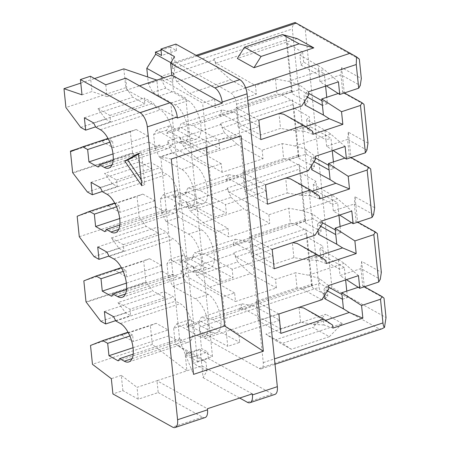 <?xml version="1.0" encoding="UTF-8"?>
<svg xmlns="http://www.w3.org/2000/svg" width="450" height="450" viewBox="0 0 450 450"><rect width="100%" height="100%" fill="white"/><g stroke="black" fill="none" stroke-linecap="round" stroke-linejoin="round"><path stroke-width="0.34" stroke-dasharray="2.25 1.69" d="M329.366 336.679L342.298 323.483L282.448 343.327L291.319 349.296L329.366 336.679L312.767 327.454L274.719 340.071L265.849 334.103L325.699 314.257L312.767 327.454M291.319 349.296L274.719 340.071M231.053 197.336L243.9 208.997L203.006 222.559L190.153 210.898L231.053 197.336L227.362 189.146L186.463 202.708L190.153 210.898M138.471 153.433L141.463 152.443L144.804 184.742L141.159 179.466M141.812 185.732L144.804 184.742M138.538 154.069L141.463 152.443M160.307 199.136L173.273 194.833L176.293 190.423L163.328 194.726L160.307 199.136L161.752 213.131L166.106 221.642L188.55 234.118A20.599 9.276 71.7 0 1 200.537 254.531A20.599 9.276 71.7 0 1 196.976 272.509A20.599 9.276 71.7 0 1 192.442 271.8L169.999 259.324L166.978 263.734L179.949 259.436L180.281 262.665L181.794 260.46L221.079 281.745L215.972 232.318L227.942 228.347L188.533 205.886L176.563 209.857L215.972 232.318M112.348 183.757L104.619 173.374L116.595 180.028L117.264 186.491L112.348 183.757L87.407 192.026M116.595 180.028L151.509 168.452L139.534 161.797L104.619 173.374M117.264 186.491L102.291 191.453M121.551 267.981L149.546 258.699L143.691 261.023L145.862 282.015L152.888 290.998L164.863 297.652L129.949 309.229L117.973 302.574L152.888 290.998M149.546 258.699L161.522 265.354L162.135 271.277L171.36 276.401L172.868 274.196L177.48 276.761A20.599 9.276 71.7 0 0 182.014 277.47A20.599 9.276 71.7 0 0 185.574 259.493A20.599 9.276 71.7 0 0 173.588 239.079L168.975 236.514L166.798 232.262L157.573 227.132L158.186 233.055L146.211 226.395L111.296 237.971L119.019 248.355L94.084 256.624M114.874 203.377L142.869 194.096L137.014 196.425L139.129 216.877L146.211 226.395M142.869 194.096L154.845 200.756L155.458 206.674L164.683 211.804L166.191 209.599L170.803 212.164A20.599 9.276 71.7 0 0 175.337 212.873A20.599 9.276 71.7 0 0 178.898 194.889A20.599 9.276 71.7 0 0 166.911 174.476L162.298 171.917L160.121 167.659L150.896 162.534L151.509 168.452M108.197 138.78L136.198 129.499L130.871 131.614L130.286 131.282L132.508 152.82L139.534 161.797M136.198 129.499L148.174 136.153L148.781 142.076L158.006 147.201L159.514 144.996L164.126 147.561A20.599 9.276 -108.3 0 0 168.666 148.269A20.599 9.276 -108.3 0 0 172.221 130.292A20.599 9.276 -108.3 0 0 160.234 109.879L155.621 107.314L153.444 103.061L144.219 97.931L144.833 103.854L132.857 97.2L97.948 108.776L105.671 119.154L80.73 127.423M123.829 68.839L125.775 87.683L132.857 97.2M129.859 335.987L132.621 335.07L133.284 341.527L168.199 329.951L156.223 323.297L150.368 325.62L152.314 344.464L186.907 370.8L185.237 354.651L197.533 361.485L170.831 103.084L158.535 96.249L156.864 80.1M168.199 329.951L168.812 335.874L178.031 341.004L179.544 338.799L184.157 341.359A20.599 9.276 71.7 0 0 188.691 342.073A20.599 9.276 71.7 0 0 192.251 324.09A20.599 9.276 71.7 0 0 180.259 303.677L175.652 301.112L173.469 296.859L164.25 291.735L164.863 297.652M91.046 182.379L150.896 162.534M100.271 187.504L160.121 167.659M154.845 200.756L119.936 212.333L107.961 205.672L114.817 203.4M102.448 191.762L162.298 171.917M104.833 231.649L164.683 211.804M119.812 224.977L166.191 209.599M119.694 218.531L155.458 206.674M116.505 206.786L119.267 205.869L119.936 212.333M107.961 205.672L114.351 203.136M119.267 205.869L114.913 203.451M79.279 236.722L139.129 216.877M77.164 216.27L137.014 196.425M97.723 246.977L157.573 227.132M106.942 252.101L166.798 232.262M123.182 271.384L125.944 270.472L121.584 268.048M125.944 270.472L126.608 276.93L114.638 270.276L121.022 267.739M114.638 270.276L121.494 267.998M161.522 265.354L126.608 276.93M109.125 256.359L168.975 236.514M111.504 296.246L171.36 276.401M126.484 289.575L172.868 274.196M126.371 283.134L162.135 271.277M111.296 237.971L123.272 244.631L123.941 251.089L119.019 248.355M123.272 244.631L158.186 233.055M123.941 251.089L108.968 256.056M133.099 153.146L73.249 172.991M72.658 172.665L132.508 152.82M130.286 131.282L108.118 138.634M107.949 138.69L78.992 148.292M130.871 131.614L71.021 151.459M109.828 142.189L112.59 141.272L108.236 138.847M148.174 136.153L113.259 147.729L101.284 141.075L108.146 138.797M84.369 117.776L144.219 97.931M93.594 122.906L153.444 103.061M98.156 167.046L158.006 147.201M113.136 160.38L159.514 144.996M95.771 127.159L155.621 107.314M113.017 153.934L148.781 142.076M112.59 141.272L113.259 147.729M101.284 141.075L107.674 138.538M105.767 84.791L106.993 96.638L139.517 85.849M125.719 78.176L126.939 90.022L177.356 118.046M241.335 307.53L239.828 309.735L311.647 285.919L311.659 284.214L241.335 307.53L280.626 328.815L279.737 320.254L253.918 305.899L213.019 319.461L238.838 333.816L239.726 342.377L227.756 346.348L222.649 296.916L234.619 292.95L235.502 301.511L276.401 287.955L275.518 279.388L295.464 272.773L297.017 287.798L301.719 288.641L319.629 283.399L328.849 288.523M279.737 320.254L238.838 333.816M346.387 279.647L340.009 275.529L360.956 268.582L380.261 279.315M384.019 298.159L364.343 287.224L362.739 285.812L360.956 268.582L361.676 261.382L381.347 272.317M326.357 85.849L319.984 81.731L340.931 74.784L360.236 85.517M297.214 38.633L237.364 58.477M166.106 221.642L179.072 217.344L201.516 229.815A20.599 9.276 -108.3 0 1 213.502 250.228A20.599 9.276 -108.3 0 1 209.947 268.211A20.599 9.276 -108.3 0 1 205.408 267.502L182.97 255.026L179.949 259.436M182.97 255.026L169.999 259.324M239.828 309.735L239.715 308.661L242.055 303.817L201.156 317.379L213.019 319.461M242.055 303.817L253.918 305.899M171.276 159.036L160.768 156.909L205.661 142.026L241.099 135.889M185.237 354.651L200.199 349.689L203.096 377.679L206.921 370.957L193.393 363.437L208.356 358.476L272.301 394.02A11.773 5.299 -108.3 0 0 274.888 394.425M208.356 358.476L207.692 352.012L201.544 348.598L199.316 327.066A9.416 4.241 -108.3 0 0 205.127 338.411L259.228 368.488A9.416 4.241 71.7 0 0 261.304 368.814A9.416 4.241 71.7 0 0 263.256 362.61L236.554 104.209A9.416 4.241 -108.3 0 0 230.743 92.863L245.666 87.913M146.447 282.347L86.597 302.186M86.012 301.86L145.862 282.015M166.978 263.734L168.424 277.729L172.783 286.239L195.221 298.716A20.599 9.276 71.7 0 1 207.214 319.129A20.599 9.276 71.7 0 1 203.653 337.112A20.599 9.276 71.7 0 1 199.119 336.397L176.676 323.927L173.655 328.331L186.621 324.034L186.958 327.262L188.466 325.058L200.436 321.092L239.726 342.377M188.466 325.058L227.756 346.348M279.276 113.428L238.095 126.939L260.843 139.584M200.199 349.689L212.496 356.524L197.533 361.485M170.831 103.084L185.794 98.123L173.498 91.288L172.609 82.676L163.822 77.794M212.496 356.524L185.794 98.123M175.871 44.089L176.535 50.552L170.387 47.132L172.614 68.664A9.416 4.241 71.7 0 1 174.566 62.46A9.416 4.241 71.7 0 1 176.642 62.786L230.743 92.863M239.715 308.661L198.816 322.217L201.156 317.379M198.816 322.217L198.928 323.297L200.436 321.092M321.868 220.961L312.441 213.834L312.952 218.796L322.178 223.926M179.072 217.344L174.718 208.834L174.386 205.599L176.563 209.857M252.287 393.863L201.87 365.839L156.982 380.723L158.203 392.563L138.257 399.178L137.031 387.338L156.982 380.723L207.394 408.746M158.203 392.563L202.472 417.173A11.773 5.299 -108.3 0 0 205.065 417.577M173.655 328.331L175.269 343.946L201.088 358.301L206.032 362.34L186.356 351.405L186.581 353.559L192.729 356.974L193.393 363.437M152.758 92.441L165.724 88.144L188.162 100.62A20.599 9.276 -108.3 0 1 200.154 121.033A20.599 9.276 -108.3 0 1 196.594 139.011A20.599 9.276 -108.3 0 1 192.06 138.302L169.616 125.826L156.651 130.123L179.089 142.599A20.599 9.276 -108.3 0 0 183.628 143.308A20.599 9.276 -108.3 0 0 187.183 125.331A20.599 9.276 -108.3 0 0 175.196 104.918L152.758 92.441L148.399 83.931L147.679 76.967M156.651 130.123L153.63 134.533L155.076 148.534L159.429 157.044L181.873 169.515A20.599 9.276 71.7 0 1 193.86 189.928A20.599 9.276 71.7 0 1 190.299 207.911A20.599 9.276 71.7 0 1 185.766 207.203L163.328 194.726M340.099 226.502L340.768 232.965L335.779 234.619M170.921 62.736L175.32 65.183L174.431 56.571M170.387 47.132L161.027 50.237M176.535 50.552L161.572 55.513M158.535 96.249L173.498 91.288M186.621 324.034L189.647 319.624L212.085 332.1A20.599 9.276 -108.3 0 0 216.619 332.809A20.599 9.276 -108.3 0 0 220.179 314.831A20.599 9.276 -108.3 0 0 208.192 294.418L185.749 281.942L181.395 273.431L168.424 277.729M176.676 323.927L189.647 319.624M82.001 94.826L91.974 91.519L90.394 76.247M106.993 96.638L91.974 91.519M80.786 83.109L94.539 78.553M175.32 65.183L172.609 82.676L171.827 75.139M176.799 81.698L217.699 68.136L214.014 59.951L173.115 73.508L176.799 81.698L189.653 93.358L215.477 107.713L256.371 94.151L255.487 85.59L216.079 63.129L286.403 39.808L285.722 35.061L291.617 92.121L291.634 90.416L221.31 113.732L260.595 135.017L280.547 128.402L278.994 113.377M344.329 267.418L323.674 255.932L320.957 258.851L339.339 269.072L344.329 267.418L345.617 279.9M320.957 258.851L319.933 248.951L338.349 259.447L340.009 275.529M178.791 128.419L178.898 129.499L180.411 127.294L219.696 148.579L218.812 140.012L192.988 125.657L181.131 123.581L178.791 128.419L219.684 114.857L222.024 110.019L233.888 112.101L192.988 125.657M115.796 320.957L175.652 301.112M117.973 302.574L125.696 312.958L130.618 315.692L129.949 309.229M115.644 320.653L130.618 315.692M125.696 312.958L100.761 321.227M104.4 311.574L164.25 291.735M83.841 280.868L143.691 261.023M175.179 76.691L163.209 80.657L202.618 103.117L214.588 99.152L175.179 76.691L173.002 72.433L173.115 73.508M214.588 99.152L215.477 107.713M169.616 125.826L166.596 130.236L166.928 133.464L178.898 129.499M166.928 133.464L168.441 131.259L180.411 127.294M153.63 134.533L166.596 130.236M173.002 72.433L161.032 76.404L163.209 80.657M168.441 131.259L207.726 152.55L202.618 103.117M165.724 88.144L161.364 79.633L161.032 76.404M148.399 83.931L161.364 79.633M207.726 152.55L219.696 148.579M219.684 114.857L219.797 115.937L291.617 92.121M219.797 115.937L221.31 113.732M217.699 68.136L230.552 79.796L189.653 93.358M203.096 377.679L239.704 398.036M133.048 347.732L168.812 335.874M160.768 156.909L179.781 340.892L193.528 374.372M125.775 87.683L65.925 107.522M179.781 340.892L189.726 337.596M206.218 147.454L205.661 142.026M192.729 356.974L207.692 352.012M234.619 292.95L195.21 270.489L193.033 266.231L181.058 270.202L183.24 274.455L222.649 296.916M195.21 270.489L183.24 274.455M186.958 327.262L198.928 323.297M183.476 146.301L224.376 132.739L220.686 124.549L179.792 138.111L183.476 146.301L196.329 157.961L222.148 172.316L263.048 158.754L262.164 150.193L222.756 127.727L293.079 104.411L293.901 108.022L309.291 116.797L310.32 126.731L330.975 138.218L332.269 150.699M156.223 323.297L128.227 332.578M128.171 332.595L121.309 334.873L133.284 341.527M232.166 269.213L206.342 254.857L194.479 252.782L192.139 257.619L192.251 258.694L193.764 256.489L233.049 277.779L232.166 269.213L273.06 255.651L247.241 241.296L206.342 254.857M221.079 281.745L233.049 277.779M181.794 260.46L193.764 256.489M138.257 399.178L122.884 390.634L112.911 393.941M295.082 22.5L295.464 22.911C293.181 24.593 292.129 26.612 292.314 28.974L319.016 287.376C319.32 289.738 320.788 291.774 323.426 293.49L331.914 287.46L386.021 317.537M205.127 338.411L324.827 298.721C323.511 297.923 323.044 296.179 323.426 293.49M172.783 286.239L185.749 281.942M113.619 316.704L173.469 296.859M196.83 275.496L237.724 261.939L234.039 253.749L193.14 267.311L196.83 275.496L209.678 287.156L235.502 301.511M187.802 188.179L185.462 193.022L226.361 179.46L228.701 174.623L187.802 188.179L199.665 190.26L225.489 204.615L226.373 213.176L214.403 217.148L209.295 167.721L221.265 163.749L222.148 172.316M222.024 110.019L181.131 123.581M226.361 179.46L226.474 180.534L298.294 156.724L298.311 155.014L227.987 178.329L267.272 199.614L266.389 191.053L225.489 204.615M265.517 184.804L242.769 172.159L283.669 158.597L282.116 143.578L262.164 150.193M242.769 172.159L244.772 191.537L267.519 204.188M267.272 199.614L287.224 192.999L285.671 177.981L244.772 191.537M193.033 266.231L193.14 267.311M180.281 262.665L192.251 258.694M341.646 67.584L344.317 93.426L342.709 92.014L340.931 74.784L341.646 67.584L361.322 78.519M338.445 81.838L324.135 69.491L288.27 81.383L275.439 78.975L255.487 85.59M319.984 81.731L318.319 65.649L324.135 69.491M152.314 344.464L92.464 364.309M122.884 390.634L121.309 375.368L137.031 387.338M121.309 375.368L111.33 378.675M328.708 287.151L326.784 286.082L324.073 288.996L327.392 290.841M326.784 286.082L327.814 296.01L325.097 298.896M324.703 295.11L324.073 288.996M97.948 108.776L109.918 115.431L110.587 121.888L105.671 119.154M118.181 360.849L178.031 341.004M133.161 354.178L179.544 338.799M132.621 335.07L128.261 332.651M127.699 332.336L121.309 334.873M90.517 345.465L150.368 325.62M155.076 148.534L168.041 144.231L172.401 152.741L159.429 157.044M187.088 191.891L185.574 194.096L173.604 198.067L175.118 195.862L187.088 191.891L226.373 213.176M185.462 193.022L185.574 194.096M175.118 195.862L214.403 217.148M168.041 144.231L167.709 141.002L169.886 145.254L209.295 167.721M173.273 194.833L173.604 198.067M172.401 152.741L194.839 165.218A20.599 9.276 -108.3 0 1 206.826 185.631A20.599 9.276 -108.3 0 1 203.271 203.608A20.599 9.276 -108.3 0 1 198.731 202.899L176.293 190.423M299.908 55.153L302.619 52.2L303.643 62.134L300.932 65.053L299.908 55.153L318.319 65.649M221.265 163.749L181.856 141.289L179.679 137.031L179.792 138.111M216.079 63.129L213.902 58.871L285.722 35.061M167.709 141.002L179.679 137.031M181.856 141.289L169.886 145.254M278.871 314.004L256.118 301.359L297.017 287.798M256.118 301.359L258.12 320.738L299.019 307.176L300.572 322.2L313.38 324.388L325.536 320.355M280.626 328.815L300.572 322.2M161.752 213.131L174.718 208.834M174.386 205.599L186.356 201.634L186.463 202.708M188.533 205.886L186.356 201.634M302.619 52.2L287.224 43.425L286.403 39.808M206.921 370.957L206.032 362.34M175.269 343.946L186.356 351.405M186.581 353.559L201.544 348.598M209.678 287.156L250.577 273.6L237.724 261.939M109.918 115.431L144.833 103.854M110.587 121.888L95.614 126.855M192.139 257.619L233.038 244.058L235.378 239.22L194.479 252.782M250.577 273.6L276.401 287.955M181.058 270.202L181.395 273.431M338.214 93.499L342.709 92.014L344.396 92.953M344.317 93.426L363.988 104.361M235.378 239.22L247.241 241.296M203.006 222.559L228.825 236.914L269.724 223.352L243.9 208.997M227.942 228.347L228.825 236.914M299.019 307.176L299.306 307.226M258.12 320.738L280.873 333.382M342.456 299.216L347.445 297.562L341.972 294.519M213.902 58.871L214.014 59.951M311.647 285.919L305.747 228.859L233.927 252.669L234.039 253.749M233.038 244.058L233.151 245.138L234.658 242.933L273.949 264.218L293.895 257.602L306.703 259.785L318.864 255.757M227.362 189.146L227.25 188.072L299.076 164.261L304.971 221.321L233.151 245.138M298.294 156.724L292.399 99.658L220.579 123.474L220.686 124.549M364.427 286.751L362.739 285.812L358.245 287.303M359.319 59.141L305.213 29.064L331.914 287.46M367.993 143.123L348.322 132.182L350.994 158.023L370.665 168.958M374.67 207.72L354.999 196.785L357.666 222.621L377.342 233.561M364.343 287.224L361.676 261.382M327.814 296.01L312.469 287.696L307.249 237.223L322.644 245.998L323.674 255.932M346.776 291.105L347.445 297.562M357.666 222.621L356.062 221.209L357.75 222.148M320.715 226.243L317.396 224.398L320.113 221.479L322.031 222.547M335.295 229.922L340.768 232.965M373.584 214.718L354.279 203.985L338.321 209.278L338.946 215.303M339.711 215.049L333.332 210.932L338.321 209.278L337.652 202.815L332.668 204.469L331.673 194.844L337.489 198.692L351.793 211.039M333.332 210.932L332.668 204.469L314.28 194.254L313.262 184.354L315.968 181.401L316.997 191.334L314.28 194.254M332.938 328.089L323.927 324.968L323.409 320.001L332.634 325.131M323.409 320.001L303.722 308.019M323.927 324.968L313.38 324.388M311.659 284.214L312.469 287.696M324.827 298.721L378.928 328.798L381.819 328.854M295.464 22.911L305.213 29.064M342.298 323.483L325.699 314.257M300.932 65.053L319.314 75.268L324.304 73.62L303.643 62.134M325.592 86.102L324.304 73.62M258.84 120.206L236.093 107.561L238.095 126.939M236.093 107.561L276.992 93.999L281.689 94.843L301.736 105.981M308.824 94.725L299.604 89.595L281.689 94.843M308.52 91.761L299.087 84.634L288.27 81.383M299.087 84.634L299.604 89.595M275.439 78.975L276.992 93.999M312.609 131.332L303.384 126.203L303.896 131.169L293.355 130.59L280.547 128.402M283.691 114.221L303.384 126.203M305.511 126.557L293.355 130.59M312.913 134.291L303.896 131.169M305.072 105.097L307.783 102.212L306.759 92.278L308.683 93.347M291.634 90.416L292.438 93.898L307.783 102.212M307.361 97.043L304.048 95.198L304.678 101.306M321.941 100.721L327.414 103.764L326.751 97.301M327.414 103.764L322.431 105.418M306.759 92.278L304.048 95.198M218.812 140.012L259.712 126.456L260.595 135.017M259.712 126.456L233.888 112.101M230.552 79.796L256.371 94.151M350.994 158.023L349.386 156.611L351.073 157.551M351.568 222.699L356.062 221.209L354.279 203.985L354.999 196.785M315.084 235.181L295.043 224.038L312.952 218.796M316.997 191.334L337.652 202.815M313.262 184.354L331.673 194.844M312.441 213.834L301.618 210.583L337.489 198.692M301.618 210.583L288.787 208.176L268.841 214.791L229.433 192.33L299.756 169.009L300.577 172.626L315.968 181.401M299.076 164.261L299.756 169.009M227.25 188.072L229.433 192.33M268.841 214.791L269.724 223.352M317.396 224.398L318.032 230.507M272.194 249.407L249.446 236.756L290.34 223.2L288.787 208.176M249.446 236.756L251.449 256.14L274.196 268.785M293.895 257.602L292.343 242.578L251.449 256.14M273.06 255.651L273.949 264.218M318.42 234.298L321.137 231.412L305.792 223.099L300.577 172.626M304.971 221.321L304.988 219.611L305.792 223.099M304.988 219.611L234.658 242.933M321.137 231.412L320.113 221.479M292.343 242.578L292.629 242.629M326.267 263.492L317.25 260.364L316.738 255.403L297.045 243.422M317.25 260.364L306.703 259.785M316.738 255.403L325.957 260.528M290.34 223.2L295.043 224.038M319.59 198.889L310.573 195.767L310.061 190.806L319.281 195.93M310.061 190.806L290.368 178.819M285.671 177.981L285.952 178.031M283.669 158.597L288.366 159.441L306.276 154.198L315.501 159.322M308.407 170.584L288.366 159.441M196.329 157.961L237.229 144.399L224.376 132.739M266.389 191.053L240.564 176.698L199.665 190.26M306.276 154.198L305.764 149.231L294.947 145.986L282.116 143.578M220.579 123.474L222.756 127.727M237.229 144.399L263.048 158.754M333.034 150.446L326.655 146.329L347.603 139.388L349.386 156.611L344.891 158.102M326.655 146.329L325.991 139.871L330.975 138.218M314.038 161.64L310.725 159.801L313.436 156.881L315.36 157.95M311.743 169.695L314.46 166.815L313.436 156.881M310.725 159.801L311.355 165.909M333.428 161.904L334.091 168.362L329.108 170.016M314.46 166.815L299.115 158.501L293.901 108.022M328.618 165.319L334.091 168.362M310.573 195.767L300.032 195.188L312.188 191.154M287.224 192.999L300.032 195.188M298.311 155.014L299.115 158.501M287.224 43.425L292.438 93.898M292.399 99.658L293.079 104.411M228.701 174.623L240.564 176.698M226.474 180.534L227.987 178.329M310.32 126.731L307.609 129.651L306.585 119.751L324.996 130.247L330.812 134.089L345.122 146.441M324.996 130.247L325.991 139.871L307.609 129.651M348.322 132.182L347.603 139.388L366.907 150.114M306.585 119.751L309.291 116.797M294.947 145.986L330.812 134.089M305.764 149.231L315.191 156.364M321.761 299.784L301.719 288.641M319.933 248.951L322.644 245.998M338.349 259.447L344.166 263.289L358.47 275.642M328.545 285.564L319.118 278.432L308.295 275.181L344.166 263.289M308.295 275.181L295.464 272.773M307.249 237.223L306.433 233.612L236.109 256.928L275.518 279.388M319.118 278.432L319.629 283.399M305.747 228.859L306.433 233.612M236.109 256.928L233.927 252.669M265.849 334.103L282.448 343.327M107.061 194.321L166.911 174.476M118.699 229.438L170.803 212.164M113.732 258.924L173.588 239.079M125.376 294.036L177.48 276.761M112.028 164.835L164.126 147.561M100.384 129.724L160.234 109.879M272.301 394.02L247.359 402.289M236.554 104.209L247.759 100.496M202.472 417.173L172.547 427.095M120.409 323.522L180.259 303.677M192.06 138.302L179.089 142.599M188.162 100.62L175.196 104.918M212.085 332.1L199.119 336.397M208.192 294.418L195.221 298.716M199.316 327.066L319.016 287.376M132.053 358.639L184.157 341.359M194.839 165.218L181.873 169.515M198.731 202.899L185.766 207.203M205.408 267.502L192.442 271.8M201.516 229.815L188.55 234.118M176.642 62.786L197.224 55.963M172.614 68.664L292.314 28.974M263.256 362.61L274.461 358.892M259.228 368.488L378.928 328.798M115.487 232.718L175.337 212.873M122.164 297.315L182.014 277.47M108.81 168.114L168.666 148.269M196.594 139.011L183.628 143.308M216.619 332.809L203.653 337.112M128.841 361.918L188.691 342.073M203.271 203.608L190.299 207.911M209.947 268.211L196.976 272.509M261.304 368.814L275.017 364.264M174.566 62.46L196.082 55.328"/><path stroke-width="0.67" d="M125.719 78.176L169.982 102.786L140.057 112.708L80.421 79.554L90.394 76.247L105.767 84.791L125.719 78.176M124.768 161.038L138.471 153.433L141.812 185.732L124.768 161.038L127.761 160.048L138.538 154.069M141.159 179.466L127.761 160.048M102.291 191.453L92.329 194.76L91.046 182.379L100.271 187.504L102.448 191.762L107.061 194.321A20.599 9.276 71.7 0 1 119.047 214.734A20.599 9.276 71.7 0 1 115.487 232.718A20.599 9.276 71.7 0 1 110.953 232.009L118.699 229.438M78.992 148.292L70.431 151.127L72.658 172.665L87.407 192.026L92.329 194.76M139.517 85.849L156.864 80.1L123.829 68.839L94.539 78.553M119.812 224.977L106.341 229.444L104.833 231.649L95.608 226.519L119.694 218.531M106.341 229.444L110.953 232.009M95.608 226.519L94.331 214.138L116.505 206.786M114.913 203.451L114.351 203.136L89.409 211.404L77.164 216.27L79.279 236.722L94.084 256.624L99 259.358L97.723 246.977L106.942 252.101L109.125 256.359L113.732 258.924A20.599 9.276 71.7 0 1 125.724 279.338A20.599 9.276 71.7 0 1 122.164 297.315A20.599 9.276 71.7 0 1 117.63 296.606L125.376 294.036M94.331 214.138L89.409 211.404M121.584 268.048L121.022 267.739L96.086 276.002L83.841 280.868L86.012 301.86L100.761 321.227L105.677 323.961L115.644 320.653M126.371 283.134L102.285 291.122L101.002 278.741L96.086 276.002M101.002 278.741L123.182 271.384M126.484 289.575L113.017 294.041L111.504 296.246L102.285 291.122M113.017 294.041L117.63 296.606M108.968 256.056L99 259.358M108.236 138.847L107.674 138.538L82.733 146.807L71.021 151.459L70.431 151.127M80.421 79.554L82.001 94.826L63.979 88.684L65.925 107.522L80.73 127.423L85.652 130.157L84.369 117.776L93.594 122.906L95.771 127.159L100.384 129.724A20.599 9.276 -108.3 0 1 112.371 150.137A20.599 9.276 -108.3 0 1 108.81 168.114A20.599 9.276 -108.3 0 1 104.276 167.406L99.664 164.841L98.156 167.046L88.931 161.921L87.654 149.541L82.733 146.807M87.654 149.541L109.828 142.189M99.664 164.841L113.136 160.38M88.931 161.921L113.017 153.934M357.75 222.148L375.368 231.941L377.342 233.561L381.347 272.317L380.261 279.315L378.731 282.004L359.781 288.293L346.387 279.647M358.706 88.206L360.236 85.517L361.322 78.519L359.319 59.141L356.524 56.852L356.254 64.519L358.706 88.206L339.75 94.489L326.357 85.849M237.364 58.477L244.457 47.216L282.504 34.599L297.214 38.633L313.813 47.858L299.104 43.83L261.056 56.447L253.963 67.703L237.364 58.477M375.368 231.941L373.838 234.636L378.731 282.004M171.276 159.036L193.528 374.372L263.351 351.219L241.099 135.889L171.276 159.036M133.048 347.732L108.962 355.719L107.679 343.339L102.763 340.605L90.517 345.465L92.464 364.309L111.33 378.675L112.911 393.941L172.547 427.095A11.773 5.299 -108.3 0 0 175.14 427.5L205.065 417.577A11.773 5.299 -108.3 0 0 207.506 409.821L207.394 408.746L252.287 393.863L252.394 394.942A11.773 5.299 -108.3 0 1 249.953 402.694A11.773 5.299 -108.3 0 1 247.359 402.289L239.704 398.036M249.953 402.694L274.888 394.425A11.773 5.299 -108.3 0 0 277.335 386.674L247.072 93.819A11.773 5.299 -108.3 0 0 239.811 79.633L175.871 44.089L160.909 49.05L174.431 56.571L170.606 63.292L171.827 75.139L222.244 103.163L177.356 118.046L177.244 116.972A11.773 5.299 -108.3 0 0 169.982 102.786M247.072 93.819L222.131 102.088L222.244 103.163M175.14 427.5A11.773 5.299 -108.3 0 0 177.581 419.743L147.319 126.894A11.773 5.299 -108.3 0 0 140.057 112.708M356.524 56.852L295.082 22.5L196.082 55.328M339.75 94.489L338.445 81.838L308.52 91.761L308.824 94.725L301.736 105.981L258.84 120.206L260.843 139.584L303.739 125.364L283.691 114.221L279.276 113.428M386.021 317.537L384.019 298.159L382.044 296.544L380.509 299.233L382.961 322.92C383.214 325.26 383.726 326.762 384.486 327.437L386.021 317.537M351.073 157.551L368.691 167.344L370.665 168.958L374.67 207.72L373.584 214.718L372.054 217.406L353.104 223.689L351.793 211.039L321.868 220.961L322.178 223.926L315.084 235.181L272.194 249.407L274.196 268.785L317.087 254.565L325.957 260.528L326.267 263.492L356.192 253.569L354.881 240.919L373.838 234.636M163.822 77.794L146.784 68.321L147.679 76.967M320.715 226.243L335.779 234.619L335.115 228.156L354.881 240.919M338.946 215.303L340.099 226.502L335.115 228.156M160.909 49.05L161.572 55.513L155.424 52.093L155.649 54.248L170.921 62.736M161.027 50.237L155.424 52.093M63.979 88.684L80.786 83.109M156.864 80.1L171.827 75.139M155.649 54.248L146.784 68.321M222.131 102.088A11.773 5.299 -108.3 0 0 214.869 87.902L170.606 63.292M108.962 355.719L118.181 360.849L119.694 358.644L124.301 361.204A20.599 9.276 71.7 0 0 128.841 361.918A20.599 9.276 71.7 0 0 132.396 343.935A20.599 9.276 71.7 0 0 120.409 323.522L115.796 320.957L113.619 316.704L104.4 311.574L105.677 323.961M313.813 47.858L253.963 67.703M107.679 343.339L129.859 335.987M189.726 337.596L224.674 326.008L206.218 147.454M224.674 326.008L263.351 351.219M327.392 290.841L342.456 299.216L343.451 308.841L325.097 298.896L324.703 295.11M119.694 358.644L133.161 354.178M128.261 332.651L127.699 332.336L102.763 340.605M299.104 43.83L282.504 34.599M244.457 47.216L261.056 56.447M95.614 126.855L85.652 130.157M344.396 92.953L362.014 102.746L363.988 104.361L367.993 143.123L366.907 150.114L365.377 152.809L346.427 159.092L345.122 146.441L315.191 156.364L315.501 159.322L308.407 170.584L265.517 184.804L267.519 204.188L310.41 189.962L319.281 195.93L319.59 198.889L349.515 188.966L348.204 176.316L367.161 170.032L372.054 217.406M299.306 307.226L303.722 308.019L323.764 319.162L332.634 325.131L332.938 328.089L362.863 318.167L361.558 305.516L380.509 299.233M359.781 288.293L358.47 275.642L328.545 285.564L328.849 288.523L321.761 299.784L278.871 314.004L280.873 333.382L323.764 319.162M341.972 294.519L328.708 287.151M382.044 296.544L364.427 286.751M345.617 279.9L346.776 291.105L341.786 292.759L361.558 305.516M342.456 299.216L341.786 292.759M358.245 287.303L346.776 291.105M322.031 222.547L335.295 229.922M353.104 223.689L339.711 215.049M365.377 152.809L360.484 105.435L341.533 111.718L342.838 124.369L329.22 118.693L305.511 126.557M303.739 125.364L312.609 131.332L312.913 134.291L342.838 124.369M362.863 318.167L349.251 312.491L343.451 308.841M325.536 320.355L349.251 312.491M384.486 327.437L381.819 328.854L275.017 364.264M338.214 93.499L321.761 98.955L341.533 111.718M362.014 102.746L360.484 105.435M321.761 98.955L322.431 105.418L307.361 97.043M329.22 118.693L323.426 115.043L322.431 105.418M304.678 101.306L305.072 105.097L323.426 115.043M308.683 93.347L321.941 100.721M326.751 97.301L325.592 86.102M368.691 167.344L367.161 170.032M340.099 226.502L351.568 222.699M335.779 234.619L336.774 244.243L318.42 234.298L318.032 230.507M318.864 255.757L342.574 247.894L336.774 244.243M292.629 242.629L297.045 243.422L317.087 254.565M356.192 253.569L342.574 247.894M285.952 178.031L290.368 178.819L310.41 189.962M311.355 165.909L311.743 169.695L330.098 179.64L328.438 163.558L348.204 176.316M332.269 150.699L333.428 161.904L328.438 163.558M315.36 157.95L328.618 165.319M349.515 188.966L335.897 183.296L330.098 179.64M312.188 191.154L335.897 183.296M329.108 170.016L314.038 161.64M344.891 158.102L333.428 161.904M346.427 159.092L333.034 150.446M104.276 167.406L112.028 164.835M207.506 409.821L177.581 419.743M277.335 386.674L252.394 394.942M177.244 116.972L147.319 126.894M245.666 87.913L350.449 53.173M247.759 100.496L356.254 64.519M239.811 79.633L214.869 87.902M124.301 361.204L132.053 358.639M197.224 55.963L296.342 23.096M274.461 358.892L382.961 322.92"/></g></svg>
